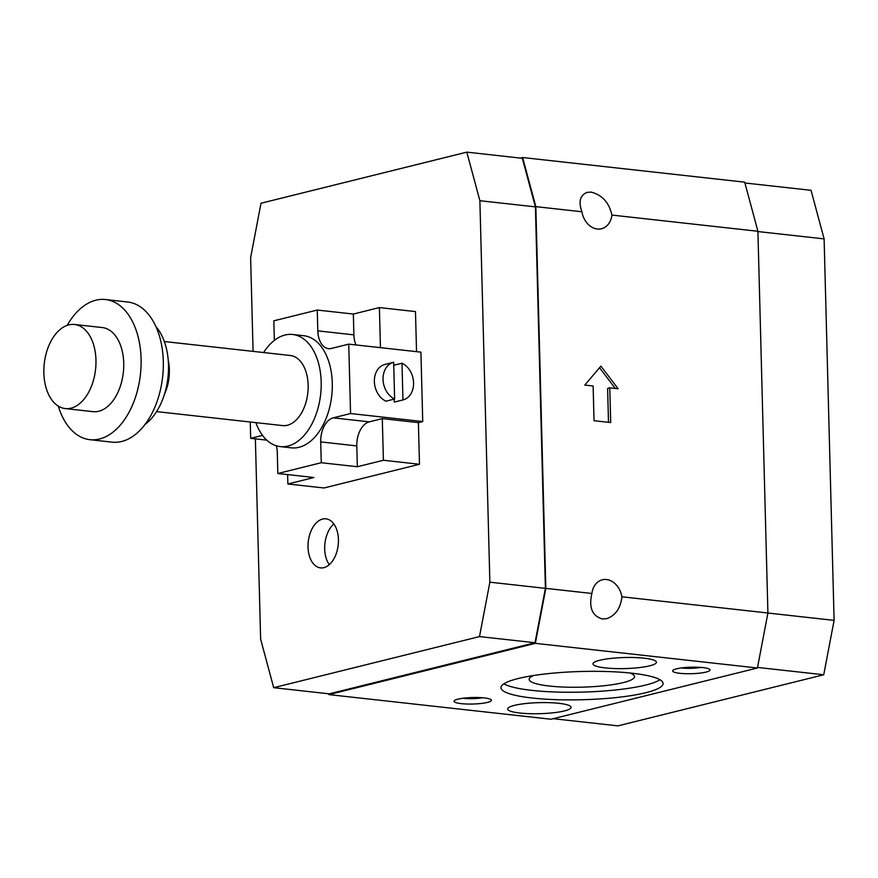 <?xml version="1.0" encoding="UTF-8"?>
<svg xmlns="http://www.w3.org/2000/svg" width="878" height="878" viewBox="0 0 878 878"><rect width="100%" height="100%" fill="white"/><g stroke="black" fill="none" stroke-linecap="round" stroke-linejoin="round"><path stroke-width="1.32" d="M591.179 192.128C602.187 194.938 609.102 202.588 611.922 215.077A19.393 14.981 -103.9 0 1 601.485 228.763A19.393 14.981 -103.9 0 1 597.314 229.026A19.393 14.981 -103.9 0 1 581.894 211.752C578.328 201.534 580.095 195.081 587.173 192.359L591.179 192.128M606.489 579.524A19.393 14.981 -103.9 0 1 621.92 596.799C620.603 608.224 615.522 615.511 606.698 618.661L602.363 618.968C592.145 615.961 588.655 607.466 591.893 593.473A19.393 14.981 -103.9 0 1 602.319 579.787A19.393 14.981 -103.9 0 1 606.489 579.524M629.899 672.998A52.702 9.175 -1.5 0 1 634.52 676.598A52.702 9.175 -1.5 0 1 623.336 682.579A52.702 9.175 -1.5 0 1 564.784 687.101A52.702 9.175 -1.5 0 1 529.149 679.352A52.702 9.175 -1.5 0 1 533.583 675.511M645.89 692.687A81.083 14.125 -1.5 0 1 555.807 699.645A81.083 14.125 -1.5 0 1 500.987 687.737A81.083 14.125 -1.5 0 1 518.185 678.529A81.083 14.125 -1.5 0 1 608.267 671.571A81.083 14.125 -1.5 0 1 663.088 683.49A81.083 14.125 -1.5 0 1 645.89 692.687M659.971 679.748A81.083 14.125 -1.5 0 1 645.681 685.059A81.083 14.125 -1.5 0 1 566.321 692.237A81.083 14.125 -1.5 0 1 503.906 683.841M649.698 665.82A31.729 5.531 -1.5 0 1 614.446 668.542A31.729 5.531 -1.5 0 1 592.99 663.878A31.729 5.531 -1.5 0 1 599.729 660.278A31.729 5.531 -1.5 0 1 634.97 657.556A31.729 5.531 -1.5 0 1 656.426 662.221A31.729 5.531 -1.5 0 1 649.698 665.82M564.345 710.939A31.729 5.531 -1.5 0 1 529.105 713.66A31.729 5.531 -1.5 0 1 507.649 708.996A31.729 5.531 -1.5 0 1 514.387 705.396A31.729 5.531 -1.5 0 1 549.628 702.674A31.729 5.531 -1.5 0 1 571.084 707.339A31.729 5.531 -1.5 0 1 564.345 710.939M701.028 667.412A14.575 2.535 -1.5 0 1 681.493 667.928M706.044 672.076A18.679 3.26 -1.5 0 1 683.94 673.624A18.679 3.26 -1.5 0 1 672.866 670.419A18.679 3.26 -1.5 0 1 676.62 668.806A18.679 3.26 -1.5 0 1 696.002 667.17A18.679 3.26 -1.5 0 1 709.775 669.453A18.679 3.26 -1.5 0 1 706.044 672.076M482.439 697.747A14.575 2.535 -1.5 0 1 462.893 698.262M487.455 702.411A18.679 3.26 -1.5 0 1 465.351 703.958A18.679 3.26 -1.5 0 1 454.277 700.765A18.679 3.26 -1.5 0 1 458.031 699.151A18.679 3.26 -1.5 0 1 477.402 697.505A18.679 3.26 -1.5 0 1 491.186 699.799A18.679 3.26 -1.5 0 1 487.455 702.411M323.861 567.649A24.672 15.058 96.3 0 1 320.503 567.879A24.672 15.058 96.3 0 1 308.057 544.415A24.672 15.058 96.3 0 1 322.588 519.063A24.672 15.058 96.3 0 1 325.947 518.821A24.672 15.058 96.3 0 1 338.403 542.286A24.672 15.058 96.3 0 1 323.861 567.649M333.816 523.903A24.672 15.058 -83.7 0 0 329.294 564.653M65.246 408.577L93.013 411.65A42.309 25.813 -83.7 0 0 98.764 411.255A42.309 25.813 -83.7 0 0 123.688 367.783A42.309 25.813 -83.7 0 0 102.331 327.56L74.575 324.487A42.309 25.813 -83.7 0 0 68.824 324.882A42.309 25.813 -83.7 0 0 43.9 368.354A42.309 25.813 -83.7 0 0 65.246 408.577A42.309 25.813 -83.7 0 0 71.008 408.171A42.309 25.813 -83.7 0 0 95.921 364.71A42.309 25.813 -83.7 0 0 74.575 324.487M58.244 406.086A70.503 43.022 -83.7 0 0 89.896 439.68L112.11 442.15A70.503 43.022 -83.7 0 0 121.702 441.48A70.503 43.022 -83.7 0 0 163.231 369.034A70.503 43.022 -83.7 0 0 127.65 301.999L105.448 299.53A70.503 43.022 -83.7 0 0 95.856 300.199A70.503 43.022 -83.7 0 0 67.2 325.376M89.896 439.68A70.503 43.022 -83.7 0 0 99.488 439.011A70.503 43.022 -83.7 0 0 141.029 366.565A70.503 43.022 -83.7 0 0 105.448 299.53M156.58 411.606L282.551 425.589A35.252 21.511 -83.7 0 0 287.347 425.248A35.252 21.511 -83.7 0 0 308.123 389.031A35.252 21.511 -83.7 0 0 290.333 355.502L164.351 341.531M292.659 334.485L303.766 335.714A56.401 34.418 96.3 0 1 332.235 389.349A56.401 34.418 96.3 0 1 299.003 447.297A56.401 34.418 96.3 0 1 291.331 447.835L280.225 446.606A56.401 34.418 -83.7 0 0 287.896 446.068A56.401 34.418 -83.7 0 0 321.128 388.12A56.401 34.418 -83.7 0 0 292.659 334.485A56.401 34.418 -83.7 0 0 284.988 335.023A56.401 34.418 -83.7 0 0 263.63 352.55M255.86 422.625A56.401 34.418 -83.7 0 0 280.225 446.606M608.498 422.307L607.609 388.383L609.782 387.846L610.693 422.548L594.033 420.705L593.122 386.002L584.792 385.08L600.903 366.104L618.112 388.767L609.782 387.846M615.291 388.46L599.542 367.706M164.515 394.079A35.252 21.511 -83.7 0 0 168.258 360.375M145.111 424.337A56.401 34.418 -83.7 0 0 167.961 377.408A56.401 34.418 -83.7 0 0 155.944 326.605M276.329 445.794A21.149 12.907 96.3 0 1 277.294 452.686L277.832 473.516L313.929 477.511L287.874 483.987L287.633 474.592M266.736 440.119L250.691 438.341L262.522 435.4M348.742 344.143L350.563 413.538L422.735 421.55L420.913 352.144L348.742 344.143L331.368 348.456A21.149 12.907 96.3 0 1 328.493 348.654A21.149 12.907 96.3 0 1 317.803 330.863L317.254 310.044L273.837 320.821L274.353 340.39M422.735 421.55L418.389 422.625L382.303 418.619L369.276 421.857A21.149 12.907 -83.7 0 0 356.797 445.914L357.346 466.734L321.26 462.728L320.711 441.908A21.149 12.907 96.3 0 1 333.19 417.851L350.563 413.538M382.303 418.619L383.401 460.27L357.346 466.734M317.254 310.044L353.351 314.05L353.889 334.869A21.149 12.907 -83.7 0 0 355.952 344.933M353.351 314.05L379.395 307.574L380.448 347.655M250.691 438.341L250.263 422M418.389 422.625L419.486 464.264L323.96 487.981L287.874 483.987M419.486 464.264L383.401 460.27M321.26 462.728L277.832 473.516M402.958 399.94L401.992 363.218A19.393 14.981 -103.9 0 1 413.571 382.797A19.393 14.981 -103.9 0 1 402.98 399.94A19.393 14.981 -103.9 0 1 402.958 399.94L394.266 402.102L394.189 399.128M393.739 365.27L401.992 363.218M394.628 399.018A19.393 14.981 -103.9 0 1 383.038 379.439A19.393 14.981 -103.9 0 1 393.64 362.307A19.393 14.981 -103.9 0 1 393.662 362.296L394.628 399.018L385.947 401.18A19.393 14.981 -103.9 0 1 374.357 381.601A19.393 14.981 -103.9 0 1 384.948 364.458A19.393 14.981 -103.9 0 1 384.981 364.447L393.607 362.307L384.948 364.458M416.534 351.661L415.481 311.58L379.395 307.574M581.894 211.752L535.832 206.637L545.831 588.359L535.339 643.355L328.921 694.608L551.011 719.236L757.429 667.993L767.91 612.998L621.92 596.799M553.239 718.687L617.914 725.865L823.729 674.765L834.1 620.373L767.91 613.031L757.912 231.276L611.922 215.077M591.893 593.473L545.831 588.359M757.527 667.423L823.729 674.765M834.1 620.373L824.113 238.893L811.042 190.317L744.928 182.986M757.923 231.551L824.113 238.893M253.083 351.376L250.625 257.627L261.007 203.235L466.811 152.135L522.333 158.303L535.404 206.868L545.392 588.348L535.02 642.74L479.498 636.583L273.684 687.683L260.623 639.107L255.377 438.857M535.02 642.74L329.206 693.84L273.684 687.683M466.811 152.135L479.882 200.711L489.869 582.191L479.498 636.583M535.404 206.868L479.882 200.711M545.392 588.348L489.869 582.191M757.429 667.993L535.339 643.355M328.921 694.608L328.701 693.785M520.391 158.084L522.619 157.524L535.832 206.637M757.912 231.276L744.698 182.163L522.619 157.524M320.711 441.908L356.797 445.914M333.19 417.851L369.276 421.857M317.803 330.863L353.889 334.869M394.299 402.091L402.98 399.94"/></g></svg>
